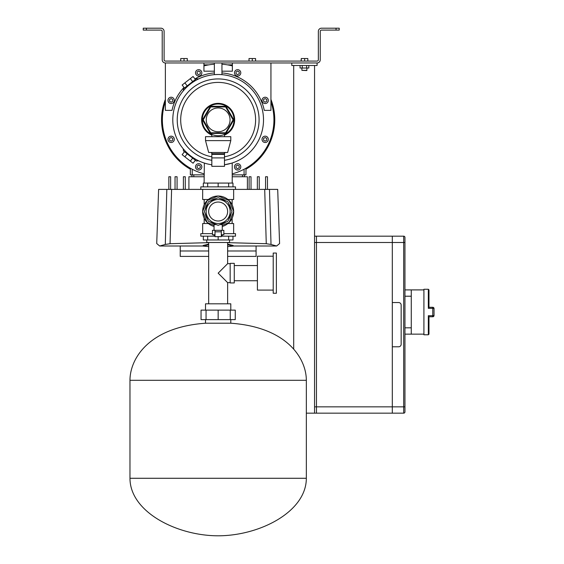<?xml version="1.0" encoding="UTF-8"?>
<svg xmlns="http://www.w3.org/2000/svg" width="564" height="564" viewBox="0 0 564 564"><rect width="100%" height="100%" fill="white"/><g stroke="black" fill="none" stroke-linecap="round" stroke-linejoin="round"><path stroke-width="0.85" d="M336.045 28.2L339.211 28.2L339.211 30.096L336.045 30.096L336.045 28.2L321.508 28.2A3.158 3.158 0 0 0 318.35 31.358L318.35 59.805A1.262 1.262 0 0 1 317.081 61.074L165.372 61.074A1.262 1.262 0 0 1 164.11 59.805L164.11 31.358A3.158 3.158 0 0 0 160.944 28.2L146.407 28.2L146.407 30.096L160.944 30.096A1.262 1.262 0 0 1 162.213 31.358L162.213 59.805A3.158 3.158 0 0 0 165.372 62.971L317.081 62.971A3.158 3.158 0 0 0 320.246 59.805L320.246 31.358A1.262 1.262 0 0 1 321.508 30.096L336.045 30.096M146.407 30.096L143.249 30.096L143.249 28.2L146.407 28.2M191.922 176.751L191.922 174.854M245.967 168.213L245.967 174.854L232.22 174.854M244.388 174.854L244.388 176.751M204.09 174.854L190.343 174.854L190.343 168.213M231.564 64.86A56.604 56.604 0 0 1 232.375 65.064M270.939 99.405A56.604 56.604 0 0 1 245.967 169.165M190.343 169.165A56.604 56.604 0 0 1 165.372 99.405M203.935 65.064A56.604 56.604 0 0 1 204.739 64.86M218.451 74.504L218.155 74.504C223.048 74.674 223.048 74.674 218.155 74.504A45.353 45.353 0 0 1 263.402 116.692A45.353 45.353 0 0 1 224.479 164.773L231.409 163.236M219.262 74.519L218.578 74.504M224.479 156.778A37.457 37.457 0 0 0 255.471 116.685A37.457 37.457 0 0 0 218.155 82.407A37.457 37.457 0 0 0 180.832 116.685A37.457 37.457 0 0 0 211.831 156.778A37.457 37.457 0 0 1 180.832 116.685A37.457 37.457 0 0 1 218.155 82.407A37.457 37.457 0 0 1 255.471 116.685A37.457 37.457 0 0 1 224.479 156.778M224.479 153.232L225.205 152.477M232.22 173.839A55.787 55.787 0 0 0 270.939 101.802M232.375 65.917A55.787 55.787 0 0 0 221.948 64.204M232.22 162.975L232.22 183.074L204.09 183.074L204.358 163.066M197.301 160.134L198.57 160.768L196.413 161.029L183.462 150.912L183.201 148.762L184.618 150.391M183.258 90.889L183.462 88.802L196.413 78.685L198.57 78.953L196.639 79.933M265.165 136.171A3.158 3.158 0 0 1 268.33 139.329A3.158 3.158 0 0 1 265.165 142.495A3.158 3.158 0 0 1 262.006 139.329A3.158 3.158 0 0 1 265.165 136.171M237.627 163.708A3.158 3.158 0 0 1 240.786 166.873A3.158 3.158 0 0 1 237.627 170.032A3.158 3.158 0 0 1 234.469 166.873A3.158 3.158 0 0 1 237.627 163.708M198.683 163.708A3.158 3.158 0 0 1 201.841 166.873A3.158 3.158 0 0 1 198.683 170.032A3.158 3.158 0 0 1 195.518 166.873A3.158 3.158 0 0 1 198.683 163.708M171.139 136.171A3.158 3.158 0 0 1 174.304 139.329A3.158 3.158 0 0 1 171.139 142.495A3.158 3.158 0 0 1 167.98 139.329A3.158 3.158 0 0 1 171.139 136.171M214.63 74.638L215.652 74.575M215.793 74.568L218.155 74.504A45.353 45.353 0 0 1 263.402 116.692A45.353 45.353 0 0 1 224.479 164.773M211.831 164.773A45.353 45.353 0 0 1 172.908 116.692A45.353 45.353 0 0 1 218.155 74.504M171.139 141.155L172.725 140.246L172.725 138.42L171.139 137.51L169.56 138.42L169.56 140.246L171.139 141.155M198.683 168.699L200.262 167.783L200.262 165.957L198.683 165.048L197.104 165.957L197.104 167.783L198.683 168.699M237.627 168.699L239.207 167.783L239.207 165.957L237.627 165.048L236.048 165.957L236.048 167.783L237.627 168.699M265.165 141.155L266.751 140.246L266.751 138.42L265.165 137.51L263.585 138.42L263.585 140.246L265.165 141.155M184.477 88.012L182.137 85.023L193.071 76.485L195.405 79.475M184.872 82.894L187.206 85.876M190.336 78.622L192.669 81.611M195.405 160.239L193.071 163.229L190.336 161.1L182.137 154.691L184.477 151.702M190.336 161.1L192.669 158.11M184.872 156.827L187.206 153.838M211.105 152.477L211.831 153.232M198.168 79.143L198.57 78.953M205.261 163.341L206.791 163.764M206.946 163.807L207.919 164.046M210.252 164.519L210.992 164.646M214.362 64.204A55.787 55.787 0 0 0 203.935 65.917M165.372 101.802A55.787 55.787 0 0 0 204.09 173.839M214.362 72.918A47.094 47.094 0 0 0 194.94 78.882M184.012 87.42A47.094 47.094 0 0 0 172.027 110.375L165.372 110.375L165.372 62.971L203.935 62.971L203.935 71.184L214.362 71.184M265.165 103.543A3.158 3.158 0 0 1 262.006 100.385A3.158 3.158 0 0 1 265.165 97.227A3.158 3.158 0 0 1 268.33 100.385A3.158 3.158 0 0 1 265.165 103.543M237.627 76.006A3.158 3.158 0 0 1 234.469 72.848A3.158 3.158 0 0 1 237.627 69.682A3.158 3.158 0 0 1 240.786 72.848A3.158 3.158 0 0 1 237.627 76.006M198.683 76.006A3.158 3.158 0 0 1 195.518 72.848A3.158 3.158 0 0 1 198.683 69.682A3.158 3.158 0 0 1 201.841 72.848A3.158 3.158 0 0 1 198.683 76.006M171.139 103.543A3.158 3.158 0 0 1 167.98 100.385A3.158 3.158 0 0 1 171.139 97.227A3.158 3.158 0 0 1 174.304 100.385A3.158 3.158 0 0 1 171.139 103.543M171.139 102.211L172.725 101.294L172.725 99.475L171.139 98.559L169.56 99.475L169.56 101.294L171.139 102.211M198.683 74.674L200.262 73.757L200.262 71.931L198.683 71.022L197.104 71.931L197.104 73.757L198.683 74.674M237.627 74.674L239.207 73.757L239.207 71.931L237.627 71.022L236.048 71.931L236.048 73.757L237.627 74.674M265.165 102.211L266.751 101.294L266.751 99.475L265.165 98.559L263.585 99.475L263.585 101.294L265.165 102.211M221.948 71.184L232.375 71.184L232.375 62.971M203.935 64.86L208.8 64.86M227.511 64.86L232.375 64.86M270.939 62.971L270.939 110.375L264.283 110.375A47.094 47.094 0 0 0 221.948 72.918M314.557 236.168L316.453 236.168L316.453 242.492L314.557 242.492L314.557 65.495M293.696 349.172L293.696 65.495M314.557 242.492L314.557 406.848L403.683 406.848L403.683 242.492L392.304 242.492L392.304 236.168L403.683 236.168A1.262 1.262 0 0 1 404.952 237.437L404.952 411.903A1.262 1.262 0 0 1 403.683 413.165L392.304 413.165L392.304 346.797L398.628 346.797A2.531 2.531 0 0 0 401.159 344.266L401.159 305.075A2.531 2.531 0 0 0 398.628 302.544L392.304 302.544L392.304 242.492L316.453 242.492L316.453 236.168L392.304 236.168L392.304 413.165L316.453 413.165L316.453 242.492L316.453 413.165L306.337 413.165M291.799 62.971L291.799 65.495L317.081 65.495L317.081 62.971L291.799 62.971M314.557 413.165L314.557 406.848M403.683 236.168A1.262 1.262 0 0 1 404.952 237.437A1.262 1.262 0 0 0 403.683 236.168L403.683 242.492L404.952 242.492M428.971 307.288L432.764 307.288A1.262 1.262 0 0 1 434.026 308.55L434.026 315.502A1.262 1.262 0 0 1 432.764 316.771L428.971 316.771M428.337 289.269L428.971 289.903L428.971 307.359L428.337 308.346L428.337 289.269L423.916 289.269L423.916 334.783L428.337 334.783L428.337 315.706L428.971 316.693L428.971 334.149L428.337 334.783M404.952 289.903L411.269 289.903L411.269 334.149L404.952 334.149M306.337 478.279C306.337 511.872 259.567 535.8 218.155 535.8C176.743 535.8 129.974 511.872 129.974 478.279L129.974 380.298C129.974 359.064 148.424 327.296 205.515 323.214L230.796 323.214C287.887 327.296 306.337 359.064 306.337 380.298L306.337 478.279L129.974 478.279M205.515 310.129L205.515 303.806L230.796 303.806L230.796 310.129M230.796 319.612L230.796 323.214M205.515 319.612L205.515 323.214M235.258 319.612L235.258 310.129L230.253 310.129L230.253 319.612L235.258 319.612M206.057 319.612L206.057 310.129L201.052 310.129L201.052 319.612L218.155 319.612L218.155 310.129L230.253 310.129M218.155 319.612L230.253 319.612M206.057 310.129L218.155 310.129M224.479 152.477L224.479 153.739L223.845 154.374L212.466 154.374L211.831 153.739L224.479 153.739L224.479 157.906L211.831 157.906L211.831 166.331L224.479 166.331L224.479 157.906M230.056 119.857A11.9 11.9 0 0 0 218.155 107.957A11.9 11.9 0 0 0 206.255 119.857A11.9 11.9 0 0 0 218.155 131.757A11.9 11.9 0 0 0 230.056 119.857M211.831 135.099A16.497 16.497 0 0 1 218.155 103.36A16.497 16.497 0 0 1 224.479 135.099M234.025 119.857A15.87 15.87 0 0 1 218.155 135.727A15.87 15.87 0 0 1 202.286 119.857A15.87 15.87 0 0 1 218.155 103.995A15.87 15.87 0 0 1 234.025 119.857M225.621 132.787L233.08 119.857L225.621 106.934L210.689 106.934L203.23 119.857L210.689 132.787L225.621 132.787L225.981 133.421L210.33 133.421L210.689 132.787M225.621 106.934L225.981 106.3L233.813 119.857L233.08 119.857M210.689 106.934L210.33 106.3L225.981 106.3M203.23 119.857L202.497 119.857L210.33 106.3M205.515 140.626L208.673 152.477L227.637 152.477L230.796 140.626L230.796 136.671L205.515 136.671L205.515 140.626L230.796 140.626M211.831 152.477L211.831 157.906M249.006 61.074L249.006 58.543L255.577 58.543L255.577 61.074M252.291 61.074L252.291 58.543M180.734 61.074L180.734 58.543L187.304 58.543L187.304 61.074M184.019 61.074L184.019 58.543M306.971 70.366L301.909 70.366L306.781 70.549L306.971 68.025M307.824 61.074L307.824 58.543L304.652 58.543L304.652 61.074M301.268 61.074L301.268 58.543L304.652 58.543M301.056 61.074L301.268 58.543M308.818 65.495L308.818 68.025L300.062 68.025L300.062 65.495M306.633 68.025L306.633 65.495M302.248 68.025L302.248 65.495M222.265 234.751L222.265 235.632L221.314 235.632M214.997 235.632L214.045 235.632L214.045 234.751M222.265 230.323L222.265 224.62L219.882 224.62M216.428 224.62L214.045 224.62L214.045 230.323M218.155 202.039A9.482 9.482 0 0 0 208.673 211.514A9.482 9.482 0 0 0 218.155 220.996A9.482 9.482 0 0 0 227.637 211.514A9.482 9.482 0 0 0 218.155 202.039M218.155 223.506A11.992 11.992 0 0 0 230.147 211.514A11.992 11.992 0 0 0 218.155 199.529A11.992 11.992 0 0 0 206.163 211.514A11.992 11.992 0 0 0 218.155 223.506M220.32 224.444A13.106 13.106 0 0 0 225.762 222.188M228.822 219.128A13.106 13.106 0 0 0 231.078 213.678M231.078 209.35A13.106 13.106 0 0 0 228.822 203.907M225.762 200.847A13.106 13.106 0 0 0 220.32 198.591M222.265 225.339L229.132 222.491L233.679 211.514L229.132 200.544L218.155 195.997L207.178 200.544L202.631 211.514L207.178 222.491L214.045 225.339M215.991 198.591A13.106 13.106 0 0 0 210.548 200.847M207.489 203.907A13.106 13.106 0 0 0 205.233 209.35M205.233 213.678A13.106 13.106 0 0 0 207.489 219.128M210.548 222.188A13.106 13.106 0 0 0 215.991 224.444M227.927 201.743L218.155 197.696L208.384 201.743L204.337 211.514L208.384 221.292L218.155 225.339L227.927 221.292L231.973 211.514L227.927 201.743M202.666 211.599A15.489 15.489 0 0 0 207.143 222.406M207.263 222.526A15.489 15.489 0 0 0 214.045 226.453M222.265 226.453A15.489 15.489 0 0 0 229.047 222.526M229.167 222.406A15.489 15.489 0 0 0 233.644 211.599M212.466 233.644L200.819 233.644L200.819 236.168L214.997 236.168M227.637 242.654L266.264 243.711L264.706 189.391L235.491 189.391L235.491 186.867L200.819 186.867L200.819 189.391L166.831 189.391L165.745 228.251M235.491 189.391L200.819 189.391M208.377 223.527L202.666 223.527L202.666 233.644M208.377 199.508L202.666 199.508L202.666 189.391M233.644 189.391L233.644 199.508L227.934 199.508M233.644 233.644L233.644 223.527L227.934 223.527M221.314 236.168L235.491 236.168L235.491 233.644L223.845 233.644M233.644 211.437A15.489 15.489 0 0 0 229.167 200.629M229.047 200.509A15.489 15.489 0 0 0 218.24 196.032M218.071 196.032A15.489 15.489 0 0 0 207.263 200.509M207.143 200.629A15.489 15.489 0 0 0 202.666 211.437M232.981 236.168L232.981 239.961L203.329 239.961L203.329 236.168M207.672 239.961L207.672 236.168M228.639 239.961L228.639 236.168M218.155 239.961L218.155 236.647M203.329 186.867L203.329 183.074L232.981 183.074L232.981 186.867M228.639 183.074L228.639 186.867M207.672 183.074L207.672 186.867M218.155 183.074L218.155 186.867M276.374 273.152L276.374 293.252L273.216 293.252L273.216 253.046L276.374 253.046L276.374 273.152M273.216 256.211L257.41 256.211L257.41 290.093L273.216 290.093M234.272 273.152L234.272 282.945L230.168 282.945L230.168 263.353L234.272 263.353L234.272 273.152M218.155 273.152L227.637 282.634L218.155 273.152L227.637 282.634L218.155 273.152L227.637 263.67L218.155 273.152M206.776 239.961L206.776 242.492L229.534 242.492L229.534 239.961M214.997 234.751L212.466 234.751L212.466 230.323L221.314 230.323L221.314 236.647L214.997 236.647L214.997 231.804L221.314 231.804L221.314 230.323L223.845 230.323L223.845 234.751L221.314 234.751M214.997 231.804L214.997 230.323L214.997 231.804M208.673 246.595L203.181 246.08L208.673 244.762M203.181 246.08L203.181 245.453L208.673 244.134M264.706 189.391L269.479 189.391L271.016 244.445L276.635 246.003L279.589 243.549L277.699 189.391L269.479 189.391L270.565 228.251M158.611 189.391L166.831 189.391L165.294 244.445L159.675 246.003L156.721 243.549L158.611 189.391M168.847 189.391L168.847 176.751L170.631 176.751L170.631 189.391M249.126 189.391L249.126 176.751L251.022 176.751L251.022 189.391M183.385 189.391L183.385 176.751L185.281 176.751L185.281 189.391M175.037 189.391L175.037 176.751L177.068 176.751L177.068 189.391M257.346 189.391L257.346 176.751L259.243 176.751L259.243 189.391M171.604 189.391L170.046 243.711L208.673 242.654M271.016 244.445L266.264 243.711M170.046 243.711L165.294 244.445M227.637 244.134L233.129 245.453L233.129 246.08L227.637 246.595M256.084 245.982L256.084 250.987L227.637 250.987M208.673 250.987L180.226 250.987L180.226 256.401L208.673 256.401M180.226 245.982L180.226 250.987M256.084 250.987L256.084 256.401L227.637 256.401M227.637 244.762L233.129 246.08M265.566 189.391L265.566 176.751L267.463 176.751L267.463 189.391M232.22 176.751L247.399 176.751L247.399 189.391M204.09 176.751L188.912 176.751L188.912 189.391M193.819 174.854L193.819 176.751M244.071 174.854L244.071 169.256M242.492 176.751L242.492 174.854M192.239 169.256L192.239 174.854M224.479 160.296A40.932 40.932 0 0 0 258.961 116.692A40.932 40.932 0 0 0 218.155 78.932A40.932 40.932 0 0 0 177.35 116.692A40.932 40.932 0 0 0 211.831 160.296M403.683 413.165L403.683 406.848L404.952 406.848M428.337 315.706L432.764 315.706L432.764 308.346L428.337 308.346M434.026 308.55L432.764 308.346L432.764 307.288M411.269 296.22L404.952 296.22M404.952 327.832L411.269 327.832M432.764 315.706L434.026 315.502A1.262 1.262 0 0 1 432.764 316.771L432.764 315.706M306.337 380.298L129.974 380.298M210.33 133.421L202.497 119.857M233.813 119.857L225.981 133.421M221.948 74.659L221.948 62.971M214.362 74.659L214.362 62.971M423.916 334.149L411.269 334.149M423.916 289.903L411.269 289.903M211.831 136.671L211.831 134.408M224.479 136.671L224.479 134.408M301.909 68.025L301.909 70.366M204.182 199.508L204.182 204.838M204.182 218.197L204.182 223.527M232.128 199.508L232.128 204.838M232.128 218.197L232.128 223.527M257.41 280.738L234.272 280.738M230.168 282.634L227.637 282.634L227.637 303.806M230.168 263.67L227.637 263.67L227.637 242.492M208.673 303.806L208.673 242.492M257.41 265.566L234.272 265.566M276.635 246.003L233.129 246.003M203.181 246.003L159.675 246.003"/></g></svg>
